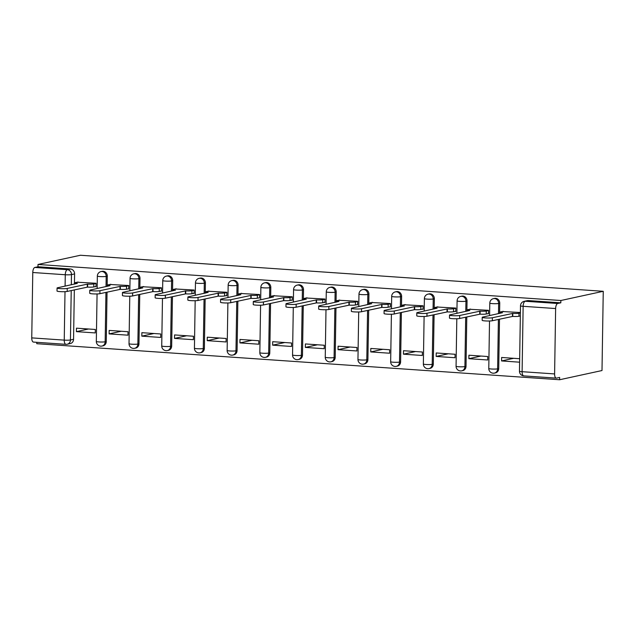 <?xml version="1.0" encoding="UTF-8"?>
<svg xmlns="http://www.w3.org/2000/svg" width="635" height="635" viewBox="0 0 635 635"><rect width="100%" height="100%" fill="white"/><g stroke="black" fill="none" stroke-linecap="round" stroke-linejoin="round"><path stroke-width="0.95" d="M107.132 286.369L107.291 276.177A4.651 4.167 -102.3 0 0 103.172 271.264A4.651 4.167 -102.3 0 0 102.116 271.343L101.005 271.582A4.651 4.167 77.7 0 1 102.068 271.51A4.651 4.167 77.7 0 1 106.188 276.416L106.029 286.607M139.835 288.623L139.994 278.432A4.651 4.167 -102.3 0 0 135.874 273.518A4.651 4.167 -102.3 0 0 134.818 273.598L133.715 273.836A4.651 4.167 77.7 0 1 134.771 273.764A4.651 4.167 77.7 0 1 138.89 278.67L138.732 288.861M172.537 290.878L172.704 280.686A4.651 4.167 -102.3 0 0 168.585 275.773A4.651 4.167 -102.3 0 0 167.521 275.852L166.418 276.09A4.651 4.167 77.7 0 1 167.473 276.019A4.651 4.167 77.7 0 1 171.593 280.924L171.434 291.116M205.248 293.132L205.407 282.94A4.651 4.167 -102.3 0 0 201.287 278.027A4.651 4.167 -102.3 0 0 200.223 278.106L199.12 278.344A4.651 4.167 77.7 0 1 200.184 278.273A4.651 4.167 77.7 0 1 204.303 283.178L204.145 293.37M237.95 295.386L238.109 285.194A4.651 4.167 -102.3 0 0 233.99 280.289A4.651 4.167 -102.3 0 0 232.934 280.36L231.823 280.599A4.651 4.167 77.7 0 1 232.886 280.527A4.651 4.167 77.7 0 1 237.006 285.433L236.847 295.624M270.653 297.64L270.812 287.449A4.651 4.167 -102.3 0 0 266.692 282.543A4.651 4.167 -102.3 0 0 265.636 282.615L264.533 282.853A4.651 4.167 77.7 0 1 265.589 282.781A4.651 4.167 77.7 0 1 269.708 287.687L269.55 297.878M303.355 299.895L303.522 289.703A4.651 4.167 -102.3 0 0 299.402 284.798A4.651 4.167 -102.3 0 0 298.339 284.869L297.236 285.107A4.651 4.167 77.7 0 1 298.291 285.036A4.651 4.167 77.7 0 1 302.411 289.941L302.252 300.133M336.066 302.149L336.225 291.957A4.651 4.167 -102.3 0 0 332.105 287.052A4.651 4.167 -102.3 0 0 331.041 287.123L329.938 287.361A4.651 4.167 77.7 0 1 331.002 287.29A4.651 4.167 77.7 0 1 335.121 292.195L334.962 302.387M368.768 304.403L368.927 294.211A4.651 4.167 -102.3 0 0 364.808 289.306A4.651 4.167 -102.3 0 0 363.752 289.377L362.641 289.616A4.651 4.167 77.7 0 1 363.704 289.544A4.651 4.167 77.7 0 1 367.824 294.449L367.665 304.641M401.471 306.657L401.63 296.466A4.651 4.167 -102.3 0 0 397.51 291.56A4.651 4.167 -102.3 0 0 396.454 291.632L395.351 291.878A4.651 4.167 77.7 0 1 396.407 291.798A4.651 4.167 77.7 0 1 400.526 296.704L400.367 306.895M434.173 308.912L434.34 298.72A4.651 4.167 -102.3 0 0 430.22 293.815A4.651 4.167 -102.3 0 0 429.157 293.886L428.053 294.132A4.651 4.167 77.7 0 1 429.109 294.053A4.651 4.167 77.7 0 1 433.229 298.958L433.07 309.15M466.884 311.166L467.042 300.974A4.651 4.167 -102.3 0 0 462.923 296.069A4.651 4.167 -102.3 0 0 461.859 296.14L460.756 296.386A4.651 4.167 77.7 0 1 461.82 296.307A4.651 4.167 77.7 0 1 465.939 301.212L465.78 311.412M499.586 313.42L499.745 303.228A4.651 4.167 -102.3 0 0 495.625 298.323A4.651 4.167 -102.3 0 0 494.57 298.394L493.458 298.64A4.651 4.167 77.7 0 1 494.522 298.561A4.651 4.167 77.7 0 1 498.642 303.466L498.483 313.666M36.782 342.313L36.767 343.702L559.618 379.746L602.004 370.538L603.25 291.298L560.864 300.506L38.005 264.462L80.399 255.254L603.25 291.298M33.687 342.067A4.651 1.992 -86.1 0 1 33.441 342.082A4.651 1.992 -86.1 0 1 31.75 337.883L32.774 272.502A4.651 1.992 -86.1 0 1 34.861 267.446L37.973 266.771L70.469 269.01A4.651 4.167 77.7 0 1 74.589 273.923L74.43 284.115M74.335 289.885L73.557 339.296L70.445 339.979A4.651 4.167 77.7 0 1 67.239 344.233L70.358 343.551A4.651 4.167 -102.3 0 0 73.557 339.296M37.973 266.771L38.005 264.462M554.601 373.928L555.633 308.546L523.137 306.308L522.105 371.689L554.601 373.928A4.651 1.992 93.9 0 0 556.292 378.127A4.651 1.992 93.9 0 0 556.538 378.111L559.649 377.436L559.618 379.746M560.824 302.816L528.328 300.577A4.651 4.167 -102.3 0 0 527.272 300.649L524.161 301.331A4.651 4.167 77.7 0 1 525.216 301.252L557.713 303.49L560.824 302.816L560.864 300.506M557.713 303.49A4.651 1.992 93.9 0 0 555.633 308.546M520.39 312.515L502.341 311.531M519.66 358.719L501.626 357.473L501.571 360.942L513.691 358.307M468.86 358.688L487.728 359.989L487.783 356.521L468.916 355.219L468.86 358.688L480.989 356.052M487.545 313.722L488.458 313.785L488.513 310.317L469.638 309.277M436.158 356.433L455.025 357.735L455.081 354.266L436.213 352.965L436.158 356.433L448.286 353.798M454.843 311.467L455.755 311.531L455.811 308.062L436.936 307.022M403.455 354.179L422.323 355.481L422.378 352.012L403.511 350.71L403.455 354.179L415.576 351.544M422.14 309.213L423.045 309.277L423.1 305.808L404.233 304.768M370.753 351.925L389.62 353.227L389.676 349.758L370.808 348.456L370.753 351.925L382.873 349.29M389.438 306.959L390.342 307.022L390.398 303.554L371.523 302.514M338.042 349.671L356.91 350.972L356.965 347.504L338.098 346.202L338.042 349.671L350.171 347.035M356.727 304.705L357.64 304.768L357.695 301.3L338.82 300.26M305.34 347.416L324.207 348.718L324.263 345.249L305.395 343.948L305.34 347.416L317.468 344.781M324.025 302.45L324.937 302.514L324.993 299.045L306.118 298.005M272.637 345.162L291.505 346.464L291.56 342.995L272.693 341.693L272.637 345.162L284.758 342.527M291.322 300.196L292.227 300.26L292.283 296.791L273.415 295.751M239.935 342.908L258.802 344.21L258.858 340.741L239.982 339.439L239.935 342.908L252.055 340.273M258.62 297.942L259.524 298.005L259.58 294.537L240.705 293.497M207.224 340.654L226.092 341.955L226.147 338.487L207.28 337.185L207.224 340.654L219.353 338.018M225.909 295.688L226.822 295.751L226.878 292.283L208.002 291.243M174.522 338.399L193.389 339.693L193.445 336.233L174.577 334.931L174.522 338.399L186.65 335.764M193.207 293.433L194.119 293.497L194.167 290.028L175.3 288.988M141.819 336.145L160.687 337.439L160.742 333.978L141.875 332.676L141.819 336.145L153.94 333.51M160.504 291.179L161.409 291.243L161.465 287.774L142.597 286.734M109.117 333.891L127.984 335.185L128.04 331.724L109.164 330.422L109.117 333.891L121.237 331.256M127.802 288.925L128.707 288.988L128.762 285.52L109.887 284.48M76.406 331.637L95.274 332.93L95.329 329.47L76.462 328.168L76.406 331.637L88.535 329.001M95.091 286.671L96.004 286.734L96.06 283.266L77.184 282.226M107.045 292.14L106.267 341.551L105.164 341.797A4.651 4.167 77.7 0 1 101.957 346.051L103.06 345.813A4.651 4.167 -102.3 0 0 106.267 341.551M139.748 294.394L138.97 343.805L137.866 344.051A4.651 4.167 77.7 0 1 134.66 348.305L135.763 348.067A4.651 4.167 -102.3 0 0 138.97 343.805M172.45 296.648L171.672 346.067L170.569 346.305A4.651 4.167 77.7 0 1 167.362 350.56L168.465 350.322A4.651 4.167 -102.3 0 0 171.672 346.067M205.153 298.902L204.375 348.321L203.271 348.559A4.651 4.167 77.7 0 1 200.065 352.814L201.176 352.576A4.651 4.167 -102.3 0 0 204.375 348.321M237.863 301.157L237.085 350.576L235.982 350.814A4.651 4.167 77.7 0 1 232.775 355.068L233.878 354.83A4.651 4.167 -102.3 0 0 237.085 350.576M270.566 303.411L269.788 352.83L268.684 353.068A4.651 4.167 77.7 0 1 265.478 357.322L266.581 357.084A4.651 4.167 -102.3 0 0 269.788 352.83M303.268 305.665L302.49 355.084L301.387 355.322A4.651 4.167 77.7 0 1 298.18 359.577L299.283 359.339A4.651 4.167 -102.3 0 0 302.49 355.084M335.971 307.919L335.201 357.338L334.089 357.576A4.651 4.167 77.7 0 1 330.883 361.831L331.994 361.593A4.651 4.167 -102.3 0 0 335.201 357.338M368.681 310.174L367.903 359.593L366.8 359.831A4.651 4.167 77.7 0 1 363.593 364.085L364.696 363.847A4.651 4.167 -102.3 0 0 367.903 359.593M401.383 312.428L400.606 361.847L399.502 362.085A4.651 4.167 77.7 0 1 396.296 366.339L397.399 366.101A4.651 4.167 -102.3 0 0 400.606 361.847M434.086 314.682L433.308 364.101L432.205 364.339A4.651 4.167 77.7 0 1 428.998 368.594L430.101 368.356A4.651 4.167 -102.3 0 0 433.308 364.101M466.788 316.936L466.019 366.355L464.907 366.593A4.651 4.167 77.7 0 1 461.701 370.848L462.812 370.61A4.651 4.167 -102.3 0 0 466.019 366.355M499.499 319.191L498.721 368.61L497.618 368.848A4.651 4.167 77.7 0 1 494.411 373.102L495.514 372.864A4.651 4.167 -102.3 0 0 498.721 368.61M501.571 360.942L519.613 362.188M503.261 311.333L500.34 311.968A4.651 0.516 0.9 0 0 499.88 312.182A4.651 0.516 0.9 0 0 502.523 312.698L482.751 317.079A5.35 0.595 0.9 0 0 482.227 317.325A5.35 0.595 0.9 0 0 486.378 317.976A5.35 0.595 0.9 0 0 492.395 317.746L512.794 313.404A4.651 0.516 0.9 0 0 519.001 313.253L518.954 316.262A4.651 0.516 -179.1 0 1 512.747 316.405L492.347 320.746A5.35 0.595 -179.1 0 1 486.339 320.977A5.35 0.595 -179.1 0 1 482.179 320.334L482.227 317.325M520.335 315.96L518.954 316.262M520.382 312.952L519.001 313.253M512.485 313.38L512.437 316.381M470.551 309.078L467.638 309.713A4.651 0.516 0.9 0 0 467.177 309.928A4.651 0.516 0.9 0 0 469.821 310.444L450.048 314.825A5.35 0.595 0.9 0 0 449.517 315.071A5.35 0.595 0.9 0 0 453.676 315.722A5.35 0.595 0.9 0 0 459.692 315.492L480.092 311.15A4.651 0.516 0.9 0 0 486.291 310.999L486.243 314.007A4.651 0.516 -179.1 0 1 480.044 314.15L459.645 318.492A5.35 0.595 -179.1 0 1 453.628 318.722A5.35 0.595 -179.1 0 1 449.469 318.079L449.517 315.071M488.458 313.523L486.243 314.007M488.506 310.523L486.291 310.999M479.774 311.126L479.727 314.127M437.848 306.824L434.927 307.459A4.651 0.516 0.9 0 0 434.475 307.673A4.651 0.516 0.9 0 0 437.118 308.189L417.338 312.571A5.35 0.595 0.9 0 0 416.814 312.817A5.35 0.595 0.9 0 0 420.973 313.468A5.35 0.595 0.9 0 0 426.982 313.238L447.389 308.896A4.651 0.516 0.9 0 0 453.588 308.745L453.541 311.753A4.651 0.516 -179.1 0 1 447.342 311.896L426.934 316.238A5.35 0.595 -179.1 0 1 420.926 316.468A5.35 0.595 -179.1 0 1 416.766 315.825L416.814 312.817M455.755 311.269L453.541 311.753M455.803 308.269L453.588 308.745M447.072 308.872L447.024 311.872M405.146 304.57L402.225 305.205A4.651 0.516 0.9 0 0 401.772 305.419A4.651 0.516 0.9 0 0 404.408 305.927L384.635 310.317A5.35 0.595 0.9 0 0 384.111 310.563A5.35 0.595 0.9 0 0 388.271 311.213A5.35 0.595 0.9 0 0 394.279 310.983L414.687 306.641A4.651 0.516 0.9 0 0 420.886 306.491L420.838 309.499A4.651 0.516 -179.1 0 1 414.639 309.642L394.232 313.984A5.35 0.595 -179.1 0 1 388.223 314.214A5.35 0.595 -179.1 0 1 384.064 313.571L384.111 310.563M423.053 309.015L420.838 309.499M423.1 306.014L420.886 306.491M414.369 306.618L414.322 309.618M372.443 302.316L369.522 302.951A4.651 0.516 0.9 0 0 369.062 303.165A4.651 0.516 0.9 0 0 371.705 303.673L351.933 308.062A5.35 0.595 0.9 0 0 351.409 308.308A5.35 0.595 0.9 0 0 355.56 308.959A5.35 0.595 0.9 0 0 361.577 308.729L381.976 304.387A4.651 0.516 0.9 0 0 388.183 304.236L388.136 307.237A4.651 0.516 -179.1 0 1 381.929 307.388L361.529 311.729A5.35 0.595 -179.1 0 1 355.521 311.96A5.35 0.595 -179.1 0 1 351.361 311.317L351.409 308.308M390.35 306.761L388.136 307.237M390.398 303.76L388.183 304.236M381.667 304.363L381.619 307.364M339.733 300.061L336.82 300.696A4.651 0.516 0.9 0 0 336.359 300.911A4.651 0.516 0.9 0 0 339.003 301.419L319.23 305.808A5.35 0.595 0.9 0 0 318.699 306.054A5.35 0.595 0.9 0 0 322.858 306.705A5.35 0.595 0.9 0 0 328.866 306.475L349.274 302.133A4.651 0.516 0.9 0 0 355.473 301.982L355.425 304.983A4.651 0.516 -179.1 0 1 349.226 305.133L328.827 309.475A5.35 0.595 -179.1 0 1 322.81 309.705A5.35 0.595 -179.1 0 1 318.651 309.062L318.699 306.054M357.64 304.506L355.425 304.983M357.688 301.498L355.473 301.982M348.956 302.109L348.909 305.11M307.03 297.807L304.109 298.442A4.651 0.516 0.9 0 0 303.657 298.656A4.651 0.516 0.9 0 0 306.3 299.164L286.52 303.554A5.35 0.595 0.9 0 0 285.996 303.8A5.35 0.595 0.9 0 0 290.155 304.451A5.35 0.595 0.9 0 0 296.164 304.221L316.571 299.879A4.651 0.516 0.9 0 0 322.77 299.728L322.723 302.728A4.651 0.516 -179.1 0 1 316.524 302.879L296.116 307.221A5.35 0.595 -179.1 0 1 290.108 307.451A5.35 0.595 -179.1 0 1 285.948 306.8L285.996 303.8M324.937 302.252L322.723 302.728M324.985 299.244L322.77 299.728M316.254 299.855L316.206 302.855M274.328 295.553L271.407 296.188A4.651 0.516 0.9 0 0 270.954 296.402A4.651 0.516 0.9 0 0 273.59 296.91L253.817 301.3A5.35 0.595 0.9 0 0 253.294 301.546A5.35 0.595 0.9 0 0 257.453 302.197A5.35 0.595 0.9 0 0 263.462 301.966L283.869 297.624A4.651 0.516 0.9 0 0 290.068 297.474L290.02 300.474A4.651 0.516 -179.1 0 1 283.821 300.625L263.414 304.967A5.35 0.595 -179.1 0 1 257.405 305.197A5.35 0.595 -179.1 0 1 253.246 304.546L253.294 301.546M292.235 299.998L290.02 300.474M292.283 296.99L290.068 297.474M283.551 297.601L283.504 300.601M241.625 293.299L238.704 293.934A4.651 0.516 0.9 0 0 238.244 294.148A4.651 0.516 0.9 0 0 240.887 294.656L221.115 299.045A5.35 0.595 0.9 0 0 220.591 299.291A5.35 0.595 0.9 0 0 224.742 299.942A5.35 0.595 0.9 0 0 230.759 299.712L251.158 295.37A4.651 0.516 0.9 0 0 257.365 295.219L257.318 298.22A4.651 0.516 -179.1 0 1 251.111 298.371L230.711 302.712A5.35 0.595 -179.1 0 1 224.695 302.943A5.35 0.595 -179.1 0 1 220.543 302.292L220.591 299.291M259.532 297.744L257.318 298.22M259.58 294.735L257.365 295.219M250.849 295.346L250.801 298.347M208.915 291.044L206.002 291.679A4.651 0.516 0.9 0 0 205.542 291.894A4.651 0.516 0.9 0 0 208.185 292.402L188.412 296.791A5.35 0.595 0.9 0 0 187.881 297.037A5.35 0.595 0.9 0 0 192.04 297.688A5.35 0.595 0.9 0 0 198.049 297.458L218.456 293.116A4.651 0.516 0.9 0 0 224.655 292.965L224.607 295.966A4.651 0.516 -179.1 0 1 218.408 296.116L198.009 300.458A5.35 0.595 -179.1 0 1 191.992 300.688A5.35 0.595 -179.1 0 1 187.833 300.037L187.881 297.037M226.822 295.489L224.607 295.966M226.87 292.481L224.655 292.965M218.138 293.092L218.091 296.093M176.212 288.79L173.291 289.425A4.651 0.516 0.9 0 0 172.839 289.639A4.651 0.516 0.9 0 0 175.482 290.147L155.702 294.537A5.35 0.595 0.9 0 0 155.178 294.783A5.35 0.595 0.9 0 0 159.337 295.426A5.35 0.595 0.9 0 0 165.346 295.196L185.753 290.862A4.651 0.516 0.9 0 0 191.953 290.711L191.905 293.711A4.651 0.516 -179.1 0 1 185.706 293.862L165.298 298.204A5.35 0.595 -179.1 0 1 159.29 298.434A5.35 0.595 -179.1 0 1 155.13 297.783L155.178 294.783M194.119 293.235L191.905 293.711M194.167 290.227L191.953 290.711M185.436 290.838L185.388 293.838M143.51 286.536L140.589 287.171A4.651 0.516 0.9 0 0 140.137 287.385A4.651 0.516 0.9 0 0 142.772 287.893L122.999 292.283A5.35 0.595 0.9 0 0 122.476 292.529A5.35 0.595 0.9 0 0 126.635 293.172A5.35 0.595 0.9 0 0 132.644 292.941L153.051 288.6A4.651 0.516 0.9 0 0 159.25 288.457L159.202 291.457A4.651 0.516 -179.1 0 1 153.003 291.608L132.596 295.95A5.35 0.595 -179.1 0 1 126.587 296.18A5.35 0.595 -179.1 0 1 122.428 295.529L122.476 292.529M161.417 290.981L159.202 291.457M161.465 287.972L159.25 288.457M152.733 288.584L152.686 291.584M110.8 284.282L107.886 284.917A4.651 0.516 0.9 0 0 107.426 285.131A4.651 0.516 0.9 0 0 110.069 285.639L90.297 290.028A5.35 0.595 0.9 0 0 89.773 290.274A5.35 0.595 0.9 0 0 93.924 290.917A5.35 0.595 0.9 0 0 99.941 290.687L120.34 286.345A4.651 0.516 0.9 0 0 126.548 286.202L126.5 289.203A4.651 0.516 -179.1 0 1 120.293 289.354L99.893 293.695A5.35 0.595 -179.1 0 1 93.877 293.926A5.35 0.595 -179.1 0 1 89.725 293.275L89.773 290.274M128.714 288.727L126.5 289.203M128.762 285.718L126.548 286.202M120.031 286.329L119.983 289.33M78.097 282.027L75.184 282.662A4.651 0.516 0.9 0 0 74.724 282.877A4.651 0.516 0.9 0 0 77.367 283.385L57.594 287.774A5.35 0.595 0.9 0 0 57.063 288.02A5.35 0.595 0.9 0 0 61.222 288.663A5.35 0.595 0.9 0 0 67.231 288.433L87.638 284.091A4.651 0.516 0.9 0 0 93.837 283.948L93.789 286.949A4.651 0.516 -179.1 0 1 87.59 287.099L67.191 291.441A5.35 0.595 -179.1 0 1 61.174 291.671A5.35 0.595 -179.1 0 1 57.015 291.02L57.063 288.02M96.004 286.472L93.789 286.949M96.052 283.464L93.837 283.948M87.32 284.075L87.273 287.076M107.291 276.177L106.188 276.416A4.651 0.516 -179.1 0 1 99.989 276.566A4.651 0.516 0.9 0 1 97.346 276.058L97.147 288.536M139.994 278.432L138.89 278.67A4.651 0.516 -179.1 0 1 132.691 278.821A4.651 0.516 0.9 0 1 130.048 278.313L129.85 290.79M172.704 280.686L171.593 280.924A4.651 0.516 -179.1 0 1 165.394 281.075A4.651 0.516 0.9 0 1 162.75 280.567L162.56 293.045M205.407 282.94L204.303 283.178A4.651 0.516 -179.1 0 1 198.096 283.329A4.651 0.516 0.9 0 1 195.461 282.821L195.262 295.299M238.109 285.194L237.006 285.433A4.651 0.516 -179.1 0 1 230.807 285.583A4.651 0.516 0.9 0 1 228.163 285.075L227.965 297.553M270.812 287.449L269.708 287.687A4.651 0.516 -179.1 0 1 263.509 287.838A4.651 0.516 0.9 0 1 260.866 287.33L260.675 299.807M303.522 289.703L302.411 289.941A4.651 0.516 -179.1 0 1 296.212 290.092A4.651 0.516 0.9 0 1 293.568 289.584L293.378 302.062M336.225 291.957L335.121 292.195A4.651 0.516 -179.1 0 1 328.914 292.346A4.651 0.516 0.9 0 1 326.279 291.838L326.08 304.316M368.927 294.211L367.824 294.449A4.651 0.516 -179.1 0 1 361.625 294.6A4.651 0.516 0.9 0 1 358.981 294.092L358.783 306.57M401.63 296.466L400.526 296.704A4.651 0.516 -179.1 0 1 394.327 296.855A4.651 0.516 0.9 0 1 391.684 296.347L391.493 308.824M434.34 298.72L433.229 298.958A4.651 0.516 -179.1 0 1 427.03 299.109A4.651 0.516 0.9 0 1 424.386 298.601L424.196 311.079M467.042 300.974L465.939 301.212A4.651 0.516 -179.1 0 1 459.732 301.363A4.651 0.516 0.9 0 1 457.097 300.855L456.898 313.333M499.745 303.228L498.642 303.466A4.651 0.516 -179.1 0 1 492.442 303.617A4.651 0.516 0.9 0 1 489.799 303.109L489.601 315.587M74.589 273.923L71.477 274.598L71.311 284.79M71.223 290.56L70.445 339.979A4.651 0.516 0.9 0 1 64.246 340.122L65.008 291.663M65.095 286.139L65.27 274.749L32.774 272.502M31.75 337.883L64.246 340.122A4.651 1.992 93.9 0 0 65.937 344.329A4.651 4.651 0 0 0 67.239 344.233M105.934 292.378L105.164 341.797A4.651 0.516 0.9 0 1 98.957 341.94A4.651 0.516 0.9 0 1 96.322 341.432A4.651 4.651 0 0 0 101.957 346.051M138.644 294.632L137.866 344.051A4.651 0.516 0.9 0 1 131.659 344.194A4.651 0.516 0.9 0 1 129.024 343.686A4.651 4.651 0 0 0 134.66 348.305M171.347 296.886L170.569 346.305A4.651 0.516 0.9 0 1 164.37 346.448A4.651 0.516 0.9 0 1 161.727 345.94A4.651 4.651 0 0 0 167.362 350.56M204.049 299.141L203.271 348.559A4.651 0.516 0.9 0 1 197.072 348.702A4.651 0.516 0.9 0 1 194.429 348.194A4.651 4.651 0 0 0 200.065 352.814M236.752 301.395L235.982 350.814A4.651 0.516 0.9 0 1 229.775 350.957A4.651 0.516 0.9 0 1 227.139 350.449A4.651 4.651 0 0 0 232.775 355.068M269.462 303.657L268.684 353.068A4.651 0.516 0.9 0 1 262.477 353.211A4.651 0.516 0.9 0 1 259.842 352.703A4.651 4.651 0 0 0 265.478 357.322M302.165 305.911L301.387 355.322A4.651 0.516 0.9 0 1 295.188 355.465A4.651 0.516 0.9 0 1 292.544 354.957A4.651 4.651 0 0 0 298.18 359.577M334.867 308.166L334.089 357.576A4.651 0.516 0.9 0 1 327.89 357.719A4.651 0.516 0.9 0 1 325.247 357.211A4.651 4.651 0 0 0 330.883 361.831M367.57 310.42L366.8 359.831A4.651 0.516 0.9 0 1 360.593 359.974A4.651 0.516 0.9 0 1 357.957 359.466A4.651 4.651 0 0 0 363.593 364.085M400.28 312.674L399.502 362.085A4.651 0.516 0.9 0 1 393.295 362.228A4.651 0.516 0.9 0 1 390.66 361.72A4.651 4.651 0 0 0 396.296 366.339M432.983 314.928L432.205 364.339A4.651 0.516 0.9 0 1 426.006 364.49A4.651 0.516 0.9 0 1 423.362 363.974A4.651 4.651 0 0 0 428.998 368.594M465.685 317.183L464.907 366.593A4.651 0.516 0.9 0 1 458.708 366.744A4.651 0.516 0.9 0 1 456.065 366.228A4.651 4.651 0 0 0 461.701 370.848M498.388 319.437L497.618 368.848A4.651 0.516 0.9 0 1 491.411 368.998A4.651 0.516 0.9 0 1 488.775 368.483A4.651 4.651 0 0 0 494.411 373.102M528.328 300.577L525.216 301.252A4.651 1.992 -86.1 0 0 523.137 306.308A4.651 0.516 -179.1 0 1 520.494 305.8L519.47 371.173A4.651 4.651 0 0 0 523.796 375.888L556.292 378.127M70.469 269.01L67.35 269.692A4.651 4.167 77.7 0 1 71.477 274.598A4.651 0.516 0.9 0 1 65.27 274.749A4.651 1.992 -86.1 0 1 67.35 269.692L34.861 267.446M523.796 375.888A4.651 1.992 93.9 0 1 522.105 371.689A4.651 0.516 -179.1 0 1 519.47 371.173M512.794 313.404L512.747 316.405M492.395 317.746L492.347 320.746M480.092 311.15L480.044 314.15M459.692 315.492L459.645 318.492M447.389 308.896L447.342 311.896M426.982 313.238L426.934 316.238M414.687 306.641L414.639 309.642M394.279 310.983L394.232 313.984M381.976 304.387L381.929 307.388M361.577 308.729L361.529 311.729M349.274 302.133L349.226 305.133M328.866 306.475L328.827 309.475M316.571 299.879L316.524 302.879M296.164 304.221L296.116 307.221M283.869 297.624L283.821 300.625M263.462 301.966L263.414 304.967M251.158 295.37L251.111 298.371M230.759 299.712L230.711 302.712M218.456 293.116L218.408 296.116M198.049 297.458L198.009 300.458M185.753 290.862L185.706 293.862M165.346 295.196L165.298 298.204M153.051 288.6L153.003 291.608M132.644 292.941L132.596 295.95M120.34 286.345L120.293 289.354M99.941 290.687L99.893 293.695M87.638 284.091L87.59 287.099M67.231 288.433L67.191 291.441M488.775 368.483L489.522 321M493.458 298.64A4.651 4.651 0 0 0 489.799 303.109M456.065 366.228L456.811 318.746M460.756 296.386A4.651 4.651 0 0 0 457.097 300.855M423.362 363.974L424.109 316.492M428.053 294.132A4.651 4.651 0 0 0 424.386 298.601M390.66 361.72L391.406 314.238M395.351 291.878A4.651 4.651 0 0 0 391.684 296.347M357.957 359.466L358.704 311.983M362.641 289.616A4.651 4.651 0 0 0 358.981 294.092M325.247 357.211L325.993 309.729M329.938 287.361A4.651 4.651 0 0 0 326.279 291.838M292.544 354.957L293.291 307.475M297.236 285.107A4.651 4.651 0 0 0 293.568 289.584M259.842 352.703L260.588 305.221M264.533 282.853A4.651 4.651 0 0 0 260.866 287.33M227.139 350.449L227.886 302.966M231.823 280.599A4.651 4.651 0 0 0 228.163 285.075M194.429 348.194L195.175 300.712M199.12 278.344A4.651 4.651 0 0 0 195.461 282.821M161.727 345.94L162.473 298.458M166.418 276.09A4.651 4.651 0 0 0 162.75 280.567M129.024 343.686L129.77 296.204M133.715 273.836A4.651 4.651 0 0 0 130.048 278.313M96.322 341.432L97.068 293.941M101.005 271.582A4.651 4.651 0 0 0 97.346 276.058M33.441 342.082L65.937 344.329M524.161 301.331A4.651 4.651 0 0 0 520.494 305.8M499.88 312.182L499.864 313.365M467.177 309.928L467.162 311.11M434.475 307.673L434.459 308.856M401.772 305.419L401.749 306.602M369.062 303.165L369.046 304.348M336.359 300.911L336.344 302.093M303.657 298.656L303.641 299.831M270.954 296.402L270.931 297.577M238.244 294.148L238.228 295.323M205.542 291.894L205.526 293.068M172.839 289.639L172.823 290.814M140.137 287.385L140.113 288.56M107.426 285.131L107.41 286.306M74.724 282.877L74.708 284.051"/></g></svg>

